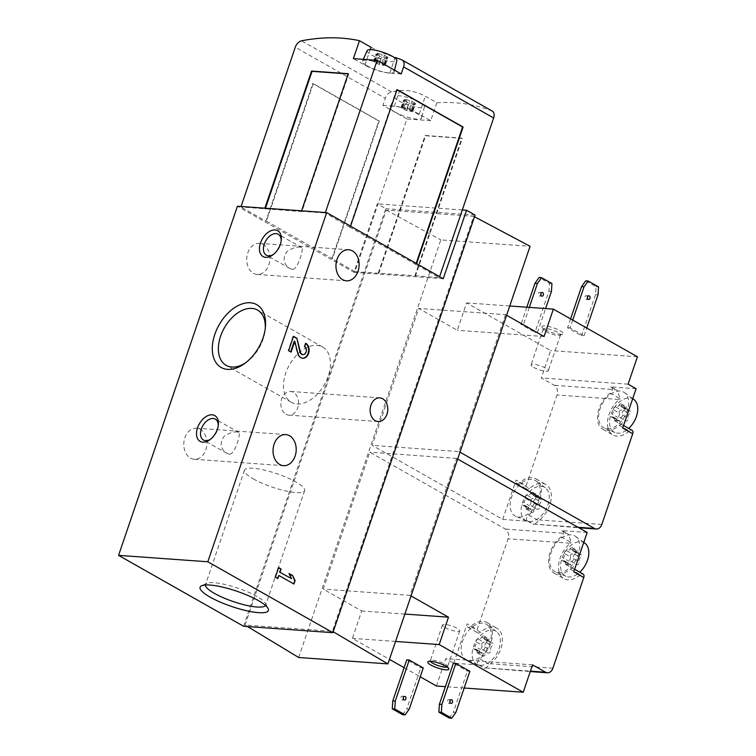 <?xml version="1.0" encoding="UTF-8"?>
<svg xmlns="http://www.w3.org/2000/svg" width="756" height="756" viewBox="0 0 756 756"><rect width="100%" height="100%" fill="white"/><g stroke="black" fill="none" stroke-linecap="round" stroke-linejoin="round"><path stroke-width="0.57" stroke-dasharray="3.78 2.83" d="M587.157 532.47L561.793 530.655A3.714 2.344 119.6 0 1 562.464 530.854A3.714 2.344 119.6 0 1 563.286 533.613A3.714 2.344 119.6 0 1 561.245 536.873A22.255 14.062 119.6 0 0 549.036 556.454A22.255 14.062 119.6 0 0 553.978 573.029A22.255 14.062 119.6 0 0 570.374 569.088L580.381 574.758A3.714 2.344 119.6 0 1 583.112 574.106M436.448 686.013L445.766 658.627L453.77 663.173L479.134 664.987A3.714 2.344 119.6 0 1 478.472 664.789A3.714 2.344 119.6 0 1 477.65 662.029A3.714 2.344 119.6 0 1 479.682 658.769A22.255 14.062 119.6 0 0 491.891 639.189A22.255 14.062 119.6 0 0 486.958 622.613A22.255 14.062 119.6 0 0 470.553 626.554L480.561 632.233A22.255 14.062 119.6 0 1 496.957 628.283A22.255 14.062 119.6 0 1 502.003 644.301A22.255 14.062 119.6 0 1 490.578 663.749L489.661 664.42C486.401 667.813 484.558 668.947 484.142 667.822L530.258 671.555M480.561 632.233A3.714 2.344 119.6 0 1 477.83 632.885A3.714 2.344 119.6 0 1 477.178 629.483L508.06 538.773A7.418 5.509 94.1 0 0 505.386 529.087L369.816 452.201L323.209 589.122L361.727 610.971L352.409 638.357L389.453 659.364M580.381 574.758A22.255 14.062 119.6 0 1 563.985 578.709A22.255 14.062 119.6 0 1 558.939 562.691A22.255 14.062 119.6 0 1 570.364 543.233L508.06 538.773M561.245 536.873L571.224 542.534L568.493 534.256L566.802 533.49L505.386 529.087M571.224 542.534L570.364 543.233M453.77 663.173L467.17 623.813L477.178 629.483M404.101 667.671L420.241 676.818M636.098 388.707L610.735 386.883A3.714 2.344 119.6 0 1 611.406 387.081A3.714 2.344 119.6 0 1 612.228 389.85A3.714 2.344 119.6 0 1 610.187 393.111A22.255 14.062 119.6 0 0 597.977 412.681A22.255 14.062 119.6 0 0 602.919 429.266A22.255 14.062 119.6 0 0 619.315 425.316L629.323 430.996A3.714 2.344 119.6 0 1 632.054 430.334M529.502 488.461A3.714 2.344 119.6 0 1 526.771 489.123A3.714 2.344 119.6 0 1 526.119 485.721L557.002 395.001A7.418 5.509 94.1 0 0 554.328 385.324L541.324 377.943L550.642 350.557L466.603 302.901L457.285 330.287L418.758 308.439L372.15 445.36L502.721 519.4L528.075 521.224A3.714 2.344 119.6 0 1 527.414 521.026A3.714 2.344 119.6 0 1 526.592 518.266A3.714 2.344 119.6 0 1 528.624 514.997A22.255 14.062 119.6 0 0 540.833 495.426A22.255 14.062 119.6 0 0 535.9 478.841A22.255 14.062 119.6 0 0 519.495 482.791L529.502 488.461A22.255 14.062 119.6 0 1 545.898 484.52A22.255 14.062 119.6 0 1 550.944 500.529A22.255 14.062 119.6 0 1 539.519 519.986L538.603 520.657C535.342 524.04 533.5 525.174 533.084 524.059L578.86 527.764M629.323 430.996A22.255 14.062 119.6 0 1 612.927 434.946A22.255 14.062 119.6 0 1 607.881 418.928A22.255 14.062 119.6 0 1 619.306 399.47L557.002 395.001M610.187 393.111L620.166 398.771L617.435 390.493L615.743 389.727L554.328 385.324M620.166 398.771L619.306 399.47M502.721 519.4L516.112 480.041L526.119 485.721M457.654 459.034L456.596 458.429L409.979 595.35L323.209 589.122M456.596 458.429L369.816 452.201M298.667 657.493L440.824 239.888L530.079 246.286M506.596 315.261L505.537 314.657L418.758 308.439M505.537 314.657L458.92 451.578L372.15 445.36M378.265 273.067L425.108 135.466L461.803 138.093L414.959 275.704L354.97 271.65L406.936 118.985L382.923 105.367L385.333 98.299L295.284 47.231M354.97 271.65L331.96 258.599L378.803 120.988L312.767 83.547L265.923 221.149L240.909 206.964L241.079 206.482M348.166 73.937L348.752 73.984L301.899 211.585L240.909 206.964M264.713 208.665L264.874 208.184M301.568 210.82L301.398 211.302L325.203 213.003L325.363 212.521M243.63 626.289L385.796 208.684L377.291 203.855L353.988 272.321L237.431 206.218M475.051 215.082L385.796 208.684M245.038 625.042L386.307 210.064L473.653 216.329L332.385 631.307L245.038 625.042L247.562 626.573M273.559 254.309A12.03 7.598 -60.4 0 0 274.248 253.836A12.03 7.598 -60.4 0 0 281.128 241.712A12.03 7.598 -60.4 0 0 281.175 240.88M292.468 269.401L289.907 268.531C283.311 264.033 282.347 258.354 287.025 251.502C293.082 247.552 297.996 246.258 301.767 247.618C303.997 247.599 298.242 269.334 292.468 269.401M210.631 439.151A12.03 7.598 -60.4 0 0 211.321 438.678A12.03 7.598 -60.4 0 0 218.201 426.554A12.03 7.598 -60.4 0 0 218.248 425.722M229.54 454.243L226.98 453.373C220.383 448.875 219.42 443.196 224.097 436.344C230.155 432.394 235.069 431.1 238.839 432.46C241.069 432.441 235.314 454.176 229.54 454.243M462.322 209.96L377.291 203.855M443.243 278.718L353.988 272.321M414.959 275.704L439.264 277.688L416.254 264.638L416.603 263.608M396.995 89.794L396.569 89.548L349.716 227.159L416.254 264.638M349.716 227.159L325.203 213.003M301.899 211.585L301.398 211.302M266.414 221.187L332.451 258.628L379.295 121.026L313.267 83.576L266.414 221.187L265.923 221.149M332.451 258.628L331.96 258.599M285.976 414.25A11.869 8.807 94.1 0 0 288.858 415.138A11.869 8.807 94.1 0 0 298.497 403.931A11.869 8.807 94.1 0 0 290.55 391.457A11.869 8.807 94.1 0 0 281.185 400.68A11.869 8.807 94.1 0 0 285.976 414.25M253.402 273.266A15.583 11.567 94.1 0 0 257.182 274.428A15.583 11.567 94.1 0 0 269.826 259.714A15.583 11.567 94.1 0 0 259.412 243.347A15.583 11.567 94.1 0 0 247.117 255.443A15.583 11.567 94.1 0 0 253.402 273.266M190.474 458.108A15.583 11.567 94.1 0 0 194.254 459.27A15.583 11.567 94.1 0 0 206.908 444.556A15.583 11.567 94.1 0 0 196.484 428.189A15.583 11.567 94.1 0 0 184.19 440.285A15.583 11.567 94.1 0 0 190.474 458.108M253.317 478.888A31.78 7.097 -161.2 0 0 285.097 490.805A31.78 7.097 -161.2 0 0 304.63 490.653A31.78 7.097 -161.2 0 0 276.838 473.7A31.78 7.097 -161.2 0 0 244.471 470.175A31.78 7.097 -161.2 0 0 253.317 478.888M265.507 605.443A31.78 7.097 -161.2 0 0 265.668 605.112A31.78 7.097 -161.2 0 0 265.394 603.297A31.78 7.097 -161.2 0 0 237.875 588.159A31.78 7.097 -161.2 0 0 206.832 583.367A31.78 7.097 -161.2 0 0 205.509 584.634A31.78 7.097 -161.2 0 0 205.434 584.993M296.995 403.969A31.78 20.072 -60.4 0 0 326.535 380.429A31.78 20.072 -60.4 0 0 322.651 347.013A31.78 20.072 -60.4 0 0 289.51 364.751A31.78 20.072 -60.4 0 0 291.296 402.296A31.78 20.072 -60.4 0 0 296.995 403.969M245.917 362.559A31.78 20.072 -60.4 0 0 246.995 361.803A31.78 20.072 -60.4 0 0 265.158 329.767A31.78 20.072 -60.4 0 0 265.261 328.463M386.307 210.064L440.824 239.888M473.653 216.329L474.475 216.764M332.385 631.307L333.198 631.78M382.923 105.367L394.33 106.18A18.55 4.139 18.8 0 1 419.23 114.165L430.74 120.686L436.845 102.75L425.335 96.229C416.962 91.835 408.401 89.926 399.669 90.493A281.922 178.114 -60.4 0 0 391.57 91.882A7.418 4.687 -60.4 0 0 385.333 98.299M370.988 47.231C379.38 51.588 387.422 54.999 395.123 57.456M436.845 102.75A281.922 178.114 119.6 0 1 491.967 110.971L401.918 59.904M350.567 226.167L350.217 227.197M439.614 276.658L439.264 277.688M378.765 273.351L425.609 135.749L462.303 138.376L415.46 275.987M430.74 120.686L406.936 118.985M265.214 208.949L265.46 208.231M348.752 73.984L348.251 73.701M425.108 135.466L425.609 135.749M461.803 138.093L462.303 138.376M415.753 264.609L416.178 263.371M396.569 89.548L397.061 89.586M379.295 121.026L378.803 120.988M313.267 83.576L312.767 83.547M401.19 73.956L389.784 73.143A18.55 4.139 18.8 0 1 364.883 65.158L353.373 58.637M367.123 65.819A16.689 3.723 -161.2 0 0 383.963 72.113A16.689 3.723 -161.2 0 0 394.103 71.924A16.689 3.723 -161.2 0 0 379.474 63.088A16.689 3.723 -161.2 0 0 362.502 61.17A16.689 3.723 -161.2 0 0 367.123 65.819M394.679 111.907A16.689 3.723 -161.2 0 0 411.529 118.201A16.689 3.723 -161.2 0 0 421.659 118.012A16.689 3.723 -161.2 0 0 407.04 109.176A16.689 3.723 -161.2 0 0 390.058 107.257A16.689 3.723 -161.2 0 0 394.679 111.907M367.208 50.548A15.659 3.497 -161.2 0 0 371.546 54.914A15.659 3.497 -161.2 0 0 387.337 60.811A15.659 3.497 -161.2 0 0 396.843 60.641M379.521 56.038A2.268 0.51 -161.2 0 0 377.291 54.772L376.015 54.035L376.658 53.997A2.268 0.51 -161.2 0 0 377.773 53.931A2.268 0.51 -161.2 0 0 377.461 53.506L379.143 53.619A2.268 0.51 -161.2 0 0 382.177 54.394L384.492 55.292A2.268 0.51 -161.2 0 0 386.722 56.549L387.989 57.286L387.355 57.333A2.268 0.51 -161.2 0 0 386.231 57.399A2.268 0.51 -161.2 0 0 386.552 57.825L384.87 57.702A2.268 0.51 -161.2 0 0 381.837 56.936L379.521 56.038L376.951 63.57A2.268 0.51 18.8 0 0 374.73 62.304L373.455 61.567L374.097 61.529L376.658 53.997M399.102 101.002A15.659 3.497 -161.2 0 0 414.902 106.898A15.659 3.497 -161.2 0 0 424.409 106.728A15.659 3.497 -161.2 0 0 410.697 98.441A15.659 3.497 -161.2 0 0 394.774 96.645A15.659 3.497 -161.2 0 0 399.102 101.002M407.078 102.126A2.268 0.51 -161.2 0 0 404.847 100.86L403.581 100.123L404.224 100.085A2.268 0.51 -161.2 0 0 405.339 100.019A2.268 0.51 -161.2 0 0 405.018 99.594L406.709 99.716A2.268 0.51 -161.2 0 0 409.733 100.482L412.058 101.38A2.268 0.51 -161.2 0 0 414.279 102.646L415.554 103.383L414.912 103.421A2.268 0.51 -161.2 0 0 413.797 103.487A2.268 0.51 -161.2 0 0 414.118 103.912L412.426 103.789A2.268 0.51 -161.2 0 0 409.402 103.024L407.078 102.126L404.517 109.658A2.268 0.51 18.8 0 0 402.286 108.391L401.02 107.654L401.653 107.617L404.224 100.085M374.097 61.529A2.268 0.51 18.8 0 0 375.212 61.453A2.268 0.51 18.8 0 0 374.891 61.028L376.582 61.151A2.268 0.51 18.8 0 0 379.606 61.926L381.931 62.824A2.268 0.51 18.8 0 0 384.161 64.08L385.428 64.818L384.785 64.855A2.268 0.51 18.8 0 0 383.67 64.931A2.268 0.51 18.8 0 0 383.991 65.356L382.3 65.233A2.268 0.51 18.8 0 0 379.276 64.468L376.951 63.57M401.653 107.617A2.268 0.51 18.8 0 0 402.778 107.55A2.268 0.51 18.8 0 0 402.457 107.125L404.148 107.239A2.268 0.51 18.8 0 0 407.172 108.013L409.487 108.911A2.268 0.51 18.8 0 0 411.718 110.168L412.993 110.905L412.351 110.952A2.268 0.51 18.8 0 0 411.236 111.019A2.268 0.51 18.8 0 0 411.547 111.444L409.865 111.321A2.268 0.51 18.8 0 0 406.832 110.556L404.517 109.658M637.421 356.785L550.642 350.557M628.094 384.171L541.324 377.943M572.717 320.09L570.052 327.915L584.057 335.853L581.581 335.683L595.567 294.604L596.068 286.722L585.711 280.845M570.052 327.915L567.576 327.735L581.581 335.683M529.294 307.39L523.445 324.57L537.45 332.517L534.974 332.338L548.95 291.258L549.461 283.377L539.094 277.499M523.445 324.57L520.96 324.39L534.974 332.338M545.076 329.588A11.132 2.485 -161.2 0 0 562.587 334.152A11.132 2.485 -161.2 0 0 553.316 327.773A11.132 2.485 -161.2 0 0 542.071 327.168A11.132 2.485 -161.2 0 0 545.076 329.588M509.752 305.991L466.603 302.901M544.055 336.505L457.285 330.287M458.92 451.578L459.988 452.183M519.495 482.791A3.714 2.344 119.6 0 1 516.764 483.443A3.714 2.344 119.6 0 1 516.112 480.041M518.758 517.047A20.403 12.89 -60.4 0 0 537.422 502.589A20.403 12.89 -60.4 0 0 536.004 480.977A20.403 12.89 -60.4 0 0 513.957 491.863A20.403 12.89 -60.4 0 0 515.923 516.376A20.403 12.89 -60.4 0 0 518.758 517.047M619.315 425.316A3.714 2.344 119.6 0 1 622.056 424.664A3.714 2.344 119.6 0 1 622.698 428.066M607.238 428.718A20.403 12.89 -60.4 0 0 625.902 414.25A20.403 12.89 -60.4 0 0 624.484 392.638A20.403 12.89 -60.4 0 0 602.438 403.534A20.403 12.89 -60.4 0 0 604.413 428.047A20.403 12.89 -60.4 0 0 607.238 428.718M633.802 399.414A19.108 12.068 -60.4 0 0 613.154 409.61A19.108 12.068 -60.4 0 0 615.006 432.564A19.108 12.068 -60.4 0 0 617.652 433.188A19.108 12.068 -60.4 0 0 628.708 428.435M619.249 413.012A3.241 2.051 119.6 0 1 617.765 417.369A1.852 1.172 119.6 0 0 617.283 420.289A1.852 1.172 119.6 0 0 617.992 420.345A3.241 2.051 119.6 0 1 619.24 420.43A3.241 2.051 119.6 0 1 619.986 422.717A1.852 1.172 -60.4 0 0 620.411 424.021A1.852 1.172 -60.4 0 0 622.396 422.887A3.241 2.051 119.6 0 1 625.873 420.912A1.852 1.172 119.6 0 0 627.565 420.223A1.852 1.172 119.6 0 0 628.056 418.106A3.241 2.051 119.6 0 1 629.54 413.749A1.852 1.172 119.6 0 0 630.032 410.839A1.852 1.172 119.6 0 0 629.313 410.782A3.241 2.051 119.6 0 1 628.075 410.688A3.241 2.051 119.6 0 1 627.329 408.41A1.852 1.172 119.6 0 0 626.904 407.106A1.852 1.172 119.6 0 0 624.919 408.231A3.241 2.051 119.6 0 1 621.441 410.215A1.852 1.172 119.6 0 0 619.74 410.895A1.852 1.172 119.6 0 0 619.249 413.012L613.503 409.752A3.241 2.051 119.6 0 1 612.02 414.108L617.765 417.369M529.172 521.527A19.108 12.068 -60.4 0 0 546.645 507.985A19.108 12.068 -60.4 0 0 545.322 487.743A19.108 12.068 -60.4 0 0 524.673 497.939A19.108 12.068 -60.4 0 0 526.516 520.893A19.108 12.068 -60.4 0 0 529.172 521.527M530.769 501.351A3.241 2.051 119.6 0 1 529.285 505.707A1.852 1.172 119.6 0 0 528.794 508.627A1.852 1.172 119.6 0 0 529.512 508.675A3.241 2.051 119.6 0 1 530.759 508.769A3.241 2.051 119.6 0 1 531.496 511.047A1.852 1.172 -60.4 0 0 531.922 512.351A1.852 1.172 -60.4 0 0 533.916 511.226A3.241 2.051 119.6 0 1 537.384 509.242A1.852 1.172 119.6 0 0 539.085 508.561A1.852 1.172 119.6 0 0 539.576 506.444A3.241 2.051 119.6 0 1 541.06 502.088A1.852 1.172 119.6 0 0 541.542 499.168A1.852 1.172 119.6 0 0 540.833 499.111A3.241 2.051 119.6 0 1 539.586 499.026A3.241 2.051 119.6 0 1 538.839 496.739A1.852 1.172 119.6 0 0 538.414 495.435A1.852 1.172 119.6 0 0 536.429 496.569A3.241 2.051 119.6 0 1 532.952 498.554A1.852 1.172 119.6 0 0 531.26 499.234A1.852 1.172 119.6 0 0 530.769 501.351L525.014 498.081A3.241 2.051 119.6 0 1 523.53 502.438L529.285 505.707M525.014 498.081A1.852 1.172 119.6 0 1 525.505 495.964A1.852 1.172 119.6 0 1 527.206 495.284A3.241 2.051 119.6 0 0 530.674 493.309A1.852 1.172 119.6 0 1 532.668 492.175A1.852 1.172 119.6 0 1 533.093 493.479A3.241 2.051 119.6 0 0 533.83 495.766A3.241 2.051 119.6 0 0 535.078 495.851A1.852 1.172 119.6 0 1 535.796 495.908A1.852 1.172 119.6 0 1 535.305 498.828A3.241 2.051 119.6 0 0 533.821 503.184A1.852 1.172 119.6 0 1 533.33 505.292A1.852 1.172 119.6 0 1 531.638 505.981A3.241 2.051 119.6 0 0 528.16 507.956A1.852 1.172 119.6 0 1 526.176 509.09A1.852 1.172 119.6 0 1 525.751 507.786A3.241 2.051 119.6 0 0 525.004 505.499A3.241 2.051 119.6 0 0 523.757 505.414A1.852 1.172 119.6 0 1 523.048 505.358A1.852 1.172 119.6 0 1 523.53 502.438M613.503 409.752A1.852 1.172 119.6 0 1 613.995 407.635A1.852 1.172 119.6 0 1 615.686 406.955A3.241 2.051 119.6 0 0 619.164 404.97A1.852 1.172 119.6 0 1 621.148 403.836A1.852 1.172 119.6 0 1 621.574 405.15A3.241 2.051 119.6 0 0 622.32 407.427A3.241 2.051 119.6 0 0 623.568 407.522A1.852 1.172 119.6 0 1 624.276 407.569A1.852 1.172 119.6 0 1 623.785 410.489A3.241 2.051 119.6 0 0 622.301 414.846A1.852 1.172 119.6 0 1 621.81 416.962A1.852 1.172 119.6 0 1 620.118 417.643A3.241 2.051 119.6 0 0 616.641 419.627A1.852 1.172 119.6 0 1 614.656 420.761A1.852 1.172 119.6 0 1 614.231 419.457A3.241 2.051 119.6 0 0 613.485 417.17A3.241 2.051 119.6 0 0 612.237 417.076A1.852 1.172 119.6 0 1 611.528 417.029A1.852 1.172 119.6 0 1 612.02 414.108M545.785 331.544A9.119 2.032 -161.2 0 0 560.139 335.277A9.119 2.032 -161.2 0 0 560.517 334.917A9.119 2.032 -161.2 0 0 552.542 330.051A9.119 2.032 -161.2 0 0 543.243 329.04A9.119 2.032 -161.2 0 0 543.328 329.559A9.119 2.032 -161.2 0 0 545.785 331.544M533.594 367.34A9.119 2.032 -161.2 0 0 542.723 370.761A9.119 2.032 -161.2 0 0 548.327 370.714A9.119 2.032 -161.2 0 0 540.351 365.847A9.119 2.032 -161.2 0 0 531.062 364.836A9.119 2.032 -161.2 0 0 533.594 367.34M551.946 283.557L549.461 283.377M551.436 291.438L548.95 291.258M526.809 307.219L520.96 324.39M540.918 293.422A1.852 1.38 94.1 0 0 539.756 292.288A1.852 1.38 94.1 0 0 538.291 293.725A1.852 1.38 94.1 0 0 539.037 295.842A1.852 1.38 94.1 0 0 539.491 295.983A1.852 1.38 94.1 0 0 540.805 295.02M537.45 332.517L545.605 308.561M598.554 286.902L596.068 286.722M598.043 294.783L595.567 294.604M570.591 318.881L567.576 327.735M587.525 296.768A1.852 1.38 94.1 0 0 586.363 295.624A1.852 1.38 94.1 0 0 584.898 297.07A1.852 1.38 94.1 0 0 585.645 299.187A1.852 1.38 94.1 0 0 586.098 299.329A1.852 1.38 94.1 0 0 587.412 298.365M584.057 335.853L586.722 328.028M294.273 341.211L297.335 353.241A7.787 5.783 94.1 0 0 302.277 358.212A7.787 5.783 94.1 0 0 302.523 358.221M305.698 343.517A7.787 5.783 94.1 0 0 305.282 343.252L305.774 343.29M305.282 343.252L304.139 346.607L304.63 346.645M302.778 354.592A4.158 3.081 94.1 0 0 305.84 351.19A4.158 3.081 94.1 0 0 304.139 346.607M293.451 336.543L293.026 336.297L293.517 336.335M293.026 336.297L288.13 350.68L288.622 350.708M288.13 350.68L291.079 352.107M278.577 567.832L278.142 567.586L278.643 567.624M278.142 567.586L274.882 577.168L275.382 577.206M274.882 577.168L277.83 578.595M278.397 575.448L293.952 584.019M288.65 573.539L291.098 578.642M404.876 614.061L361.727 610.971M409.979 595.35L411.047 595.955M395.558 641.447L352.409 638.357M469.863 671.309L467.378 671.13L453.373 663.192M423.256 667.964L420.771 667.794L406.766 659.846M464.175 688.007L445.388 686.656M532.545 664.855L445.766 658.627M470.553 626.554A3.714 2.344 119.6 0 1 467.822 627.215A3.714 2.344 119.6 0 1 467.17 623.813M469.816 660.81A20.403 12.89 -60.4 0 0 488.48 646.352A20.403 12.89 -60.4 0 0 487.062 624.74A20.403 12.89 -60.4 0 0 465.016 635.626A20.403 12.89 -60.4 0 0 466.981 660.139A20.403 12.89 -60.4 0 0 469.816 660.81M570.374 569.088A3.714 2.344 119.6 0 1 573.105 568.427A3.714 2.344 119.6 0 1 573.757 571.829M558.297 572.481A20.403 12.89 -60.4 0 0 576.96 558.022A20.403 12.89 -60.4 0 0 575.543 536.41A20.403 12.89 -60.4 0 0 553.496 547.297A20.403 12.89 -60.4 0 0 555.471 571.81A20.403 12.89 -60.4 0 0 558.297 572.481M584.861 543.177A19.108 12.068 -60.4 0 0 564.212 553.373A19.108 12.068 -60.4 0 0 566.064 576.327A19.108 12.068 -60.4 0 0 568.71 576.96A19.108 12.068 -60.4 0 0 579.767 572.197M570.308 556.785A3.241 2.051 119.6 0 1 568.824 561.141A1.852 1.172 119.6 0 0 568.342 564.061A1.852 1.172 119.6 0 0 569.051 564.108A3.241 2.051 119.6 0 1 570.298 564.203A3.241 2.051 119.6 0 1 571.045 566.48A1.852 1.172 -60.4 0 0 571.47 567.784A1.852 1.172 -60.4 0 0 573.454 566.66A3.241 2.051 119.6 0 1 576.932 564.675A1.852 1.172 119.6 0 0 578.623 563.995A1.852 1.172 119.6 0 0 579.115 561.878A3.241 2.051 119.6 0 1 580.599 557.522A1.852 1.172 119.6 0 0 581.09 554.602A1.852 1.172 119.6 0 0 580.372 554.545A3.241 2.051 119.6 0 1 579.134 554.46A3.241 2.051 119.6 0 1 578.387 552.173A1.852 1.172 119.6 0 0 577.962 550.869A1.852 1.172 119.6 0 0 575.968 552.003A3.241 2.051 119.6 0 1 572.5 553.987A1.852 1.172 119.6 0 0 570.799 554.668A1.852 1.172 119.6 0 0 570.308 556.785L564.562 553.515A3.241 2.051 119.6 0 1 563.078 557.871L568.824 561.141M480.23 665.289A19.108 12.068 -60.4 0 0 497.703 651.748A19.108 12.068 -60.4 0 0 496.38 631.506A19.108 12.068 -60.4 0 0 475.732 641.712A19.108 12.068 -60.4 0 0 477.575 664.666A19.108 12.068 -60.4 0 0 480.23 665.289M481.827 645.114A3.241 2.051 119.6 0 1 480.344 649.47A1.852 1.172 119.6 0 0 479.852 652.39A1.852 1.172 119.6 0 0 480.57 652.437A3.241 2.051 119.6 0 1 481.818 652.532A3.241 2.051 119.6 0 1 482.555 654.819A1.852 1.172 -60.4 0 0 482.98 656.123A1.852 1.172 -60.4 0 0 484.974 654.989A3.241 2.051 119.6 0 1 488.442 653.004A1.852 1.172 119.6 0 0 490.143 652.324A1.852 1.172 119.6 0 0 490.635 650.207A3.241 2.051 119.6 0 1 492.118 645.851A1.852 1.172 119.6 0 0 492.6 642.931A1.852 1.172 119.6 0 0 491.891 642.883A3.241 2.051 119.6 0 1 490.644 642.789A3.241 2.051 119.6 0 1 489.897 640.502A1.852 1.172 119.6 0 0 489.472 639.198A1.852 1.172 119.6 0 0 487.488 640.332A3.241 2.051 119.6 0 1 484.01 642.317A1.852 1.172 119.6 0 0 482.319 642.997A1.852 1.172 119.6 0 0 481.827 645.114L476.072 641.853A3.241 2.051 119.6 0 1 474.588 646.21L480.344 649.47M476.072 641.853A1.852 1.172 119.6 0 1 476.563 639.737A1.852 1.172 119.6 0 1 478.264 639.056A3.241 2.051 119.6 0 0 481.733 637.072A1.852 1.172 119.6 0 1 483.717 635.938A1.852 1.172 119.6 0 1 484.152 637.242A3.241 2.051 119.6 0 0 484.889 639.529A3.241 2.051 119.6 0 0 486.136 639.614A1.852 1.172 119.6 0 1 486.855 639.67A1.852 1.172 119.6 0 1 486.363 642.591A3.241 2.051 119.6 0 0 484.88 646.947A1.852 1.172 119.6 0 1 484.388 649.064A1.852 1.172 119.6 0 1 482.687 649.744A3.241 2.051 119.6 0 0 479.219 651.729A1.852 1.172 119.6 0 1 477.234 652.853A1.852 1.172 119.6 0 1 476.809 651.549A3.241 2.051 119.6 0 0 476.063 649.272A3.241 2.051 119.6 0 0 474.815 649.177A1.852 1.172 119.6 0 1 474.106 649.13A1.852 1.172 119.6 0 1 474.588 646.21M564.562 553.515A1.852 1.172 119.6 0 1 565.053 551.398A1.852 1.172 119.6 0 1 566.745 550.718A3.241 2.051 119.6 0 0 570.222 548.743A1.852 1.172 119.6 0 1 572.207 547.609A1.852 1.172 119.6 0 1 572.632 548.913A3.241 2.051 119.6 0 0 573.379 551.2A3.241 2.051 119.6 0 0 574.626 551.285A1.852 1.172 119.6 0 1 575.335 551.341A1.852 1.172 119.6 0 1 574.843 554.261A3.241 2.051 119.6 0 0 573.36 558.618A1.852 1.172 119.6 0 1 572.868 560.725A1.852 1.172 119.6 0 1 571.177 561.415A3.241 2.051 119.6 0 0 567.699 563.39A1.852 1.172 119.6 0 1 565.715 564.524A1.852 1.172 119.6 0 1 565.29 563.22A3.241 2.051 119.6 0 0 564.543 560.933A3.241 2.051 119.6 0 0 563.296 560.848A1.852 1.172 119.6 0 1 562.587 560.791A1.852 1.172 119.6 0 1 563.078 557.871M445.038 627.489A9.119 2.032 -161.2 0 0 454.158 630.91A9.119 2.032 -161.2 0 0 459.771 630.863A9.119 2.032 -161.2 0 0 451.786 625.996A9.119 2.032 -161.2 0 0 442.496 624.985A9.119 2.032 -161.2 0 0 445.038 627.489M447.202 667.028A9.119 2.032 -161.2 0 0 447.58 666.669A9.119 2.032 -161.2 0 0 447.495 666.149A9.119 2.032 -161.2 0 0 439.605 661.802A9.119 2.032 -161.2 0 0 430.684 660.423A9.119 2.032 -161.2 0 0 430.306 660.791A9.119 2.032 -161.2 0 0 430.381 661.302M409.27 709.043L406.785 708.863L420.771 667.794M403.411 697.344A1.852 1.38 94.1 0 0 402.249 696.2A1.852 1.38 94.1 0 0 400.784 697.637A1.852 1.38 94.1 0 0 401.53 699.763A1.852 1.38 94.1 0 0 401.984 699.895A1.852 1.38 94.1 0 0 403.298 698.931M402.636 714.685L406.785 708.863M455.877 712.388L453.402 712.209L467.378 671.13M450.018 700.68A1.852 1.38 94.1 0 0 448.856 699.546A1.852 1.38 94.1 0 0 447.391 700.982A1.852 1.38 94.1 0 0 448.138 703.099A1.852 1.38 94.1 0 0 448.591 703.241A1.852 1.38 94.1 0 0 449.905 702.277M449.244 718.02L453.402 712.209M552.882 668.219L490.578 663.749M601.823 524.456L539.519 519.986M391.57 91.882L301.521 40.815M389.784 73.143L394.934 58.004M364.883 65.158L370.166 49.631M394.33 106.18L399.669 90.493M419.23 114.165L425.335 96.229M374.73 62.304L377.291 54.772M379.276 64.468L381.837 56.936M382.3 65.233L384.87 57.702M383.991 65.356L386.552 57.825M384.785 64.855L387.355 57.333M384.161 64.08L386.722 56.549M381.931 62.824L384.492 55.292M379.606 61.926L382.177 54.394M376.582 61.151L379.143 53.619M374.891 61.028L377.461 53.506M402.286 108.391L404.847 100.86M406.832 110.556L409.402 103.024M409.865 111.321L412.426 103.789M411.547 111.444L414.118 103.912M412.351 110.952L414.912 103.421M411.718 110.168L414.279 102.646M409.487 108.911L412.058 101.38M407.172 108.013L409.733 100.482M404.148 107.239L406.709 99.716M402.457 107.125L405.018 99.594M528.075 521.224L533.084 524.059L578 527.282M610.735 386.883L615.743 389.727M528.624 514.997L538.603 520.657M523.757 505.414L529.512 508.675M525.751 507.786L531.496 511.047M528.16 507.956L533.916 511.226M531.638 505.981L537.384 509.242M533.821 503.184L539.576 506.444M535.305 498.828L541.06 502.088M535.078 495.851L540.833 499.111M533.093 493.479L538.839 496.739M530.674 493.309L536.429 496.569M527.206 495.284L532.952 498.554M612.237 417.076L617.992 420.345M614.231 419.457L619.986 422.717M616.641 419.627L622.396 422.887M620.118 417.643L625.873 420.912M622.301 414.846L628.056 418.106M623.785 410.489L629.54 413.749M623.568 407.522L629.313 410.782M621.574 405.15L627.329 408.41M619.164 404.97L624.919 408.231M615.686 406.955L621.441 410.215M297.335 353.241L297.836 353.279M561.793 530.655L566.802 533.49M479.134 664.987L484.142 667.822L530.4 671.139M479.682 658.769L489.661 664.42M474.815 649.177L480.57 652.437M476.809 651.549L482.555 654.819M479.219 651.729L484.974 654.989M482.687 649.744L488.442 653.004M484.88 646.947L490.635 650.207M486.363 642.591L492.118 645.851M486.136 639.614L491.891 642.883M484.152 637.242L489.897 640.502M481.733 637.072L487.488 640.332M478.264 639.056L484.01 642.317M563.296 560.848L569.051 564.108M565.29 563.22L571.045 566.48M567.699 563.39L573.454 566.66M571.177 561.415L576.932 564.675M573.36 558.618L579.115 561.878M574.843 554.261L580.599 557.522M574.626 551.285L580.372 554.545M572.632 548.913L578.387 552.173M570.222 548.743L575.968 552.003M566.745 550.718L572.5 553.987M301.767 247.609L278.236 234.266M289.907 268.531L266.367 255.188M238.849 432.451L215.309 419.107M226.98 453.373L203.44 440.03M244.471 470.175L205.509 584.634M304.63 490.653L265.668 605.112M206.832 583.367L201.578 585.787M265.394 603.297L268.078 608.419M322.651 347.013L257.522 310.073M291.296 402.296L226.176 365.356M265.158 329.767L265.422 327.046M246.995 361.803L244.783 363.428M218.201 426.554L218.361 424.777M211.321 438.678L209.884 439.737M281.128 241.712L281.289 239.935M274.248 253.836L272.812 254.895M194.254 459.27L283.509 465.668M196.484 428.189L285.73 434.587M257.182 274.428L346.428 280.826M259.412 243.347L348.658 249.745M288.858 415.138L378.104 421.536M290.55 391.457L379.805 397.864M363.305 59.346L362.502 61.17M394.528 70.176L394.103 71.924M394.774 96.645L390.058 107.257M424.409 106.728L421.659 118.012M384.171 65.602L386.741 58.07M383.67 64.931L386.231 57.399M385.428 64.818L387.989 57.286M374.711 60.792L377.272 53.26M375.212 61.453L377.773 53.931M373.455 61.567L376.015 54.035M411.736 111.69L414.297 104.158M411.236 111.019L413.797 103.487M412.993 110.905L415.554 103.383M402.277 106.879L404.838 99.348M402.778 107.55L405.339 100.019M401.02 107.654L403.581 100.123M527.414 521.026L533.443 524.447M535.9 478.841L545.898 484.52M516.764 483.443L526.771 489.123M602.919 429.266L612.927 434.946M611.406 387.081L617.425 390.502M622.056 424.664L623.568 425.524M632.725 398.629L624.484 392.638M615.006 432.564L604.413 428.047M545.322 487.743L536.004 480.977M526.516 520.893L515.923 516.376M523.048 505.358L528.794 508.627M525.004 505.499L530.759 508.769M526.176 509.09L531.922 512.351M535.796 495.908L541.542 499.168M533.83 495.766L539.586 499.026M532.668 492.175L538.414 495.435M611.528 417.029L617.283 420.289M613.485 417.17L619.24 420.43M614.656 420.761L620.411 424.021M624.276 407.569L630.032 410.839M622.32 407.427L628.075 410.688M621.148 403.836L626.904 407.106M560.139 335.277L562.587 334.152M543.328 329.559L542.071 327.168M543.243 329.04L531.062 364.836M560.517 334.917L548.327 370.714M542.232 292.459L539.756 292.288M541.967 296.163L539.491 295.983M588.839 295.804L586.363 295.624M588.574 299.508L586.098 299.329M302.277 358.212L302.769 358.25M478.472 664.789L484.502 668.209M486.958 622.613L496.957 628.283M467.822 627.215L477.83 632.885M553.978 573.029L563.985 578.709M562.464 530.854L568.484 534.265M573.105 568.427L574.626 569.287M583.783 542.392L575.543 536.41M566.064 576.327L555.471 571.81M496.38 631.506L487.062 624.74M477.575 664.666L466.981 660.139M474.106 649.13L479.852 652.39M476.063 649.272L481.818 652.532M477.234 652.853L482.98 656.123M486.855 639.67L492.6 642.931M484.889 639.529L490.644 642.789M483.717 635.938L489.472 639.198M562.587 560.791L568.342 564.061M564.543 560.933L570.298 564.203M565.715 564.524L571.47 567.784M575.335 551.341L581.09 554.602M573.379 551.2L579.134 554.46M572.207 547.609L577.962 550.869M442.496 624.985L430.306 660.791M459.771 630.863L447.58 666.669M430.684 660.423L428.246 661.547M447.495 666.149L448.752 668.531M404.725 696.38L402.249 696.2M404.46 700.075L401.984 699.895M451.341 699.716L448.856 699.546M451.067 703.42L448.591 703.241"/><path stroke-width="1.13" d="M574.626 569.287L583.112 574.106A3.714 2.344 119.6 0 1 583.764 577.508L552.882 668.219A7.418 5.509 94.1 0 1 547.353 672.783L530.258 671.555M389.453 659.364L404.101 667.671M420.241 676.818L436.448 686.013L445.388 686.656M623.568 425.524L632.054 430.334A3.714 2.344 119.6 0 1 632.706 433.746L601.823 524.456A7.418 5.509 94.1 0 1 596.295 529.02L578.86 527.764M474.475 216.764L530.079 246.286L387.913 663.891L298.667 657.493L247.562 626.573M241.079 206.482L295.284 47.231A7.418 4.687 119.6 0 1 301.521 40.815A281.922 178.114 119.6 0 1 359.478 40.701L353.373 58.637L377.178 60.338L325.363 212.521M264.874 208.184L311.557 71.064L348.251 73.701L301.568 210.82M466.546 210.262L443.243 278.718L326.686 212.616L207.824 561.765L332.886 632.687L475.051 215.082L466.546 210.262L462.322 209.96M332.886 632.687L243.63 626.289L118.569 555.367L237.431 206.218L326.686 212.616M281.175 240.88A12.03 7.598 -60.4 0 0 278.236 234.266A12.03 7.598 -60.4 0 0 265.687 240.975A12.03 7.598 -60.4 0 0 266.367 255.188A12.03 7.598 -60.4 0 0 268.522 255.821A12.03 7.598 -60.4 0 0 273.559 254.309M218.248 425.722A12.03 7.598 -60.4 0 0 215.309 419.107A12.03 7.598 -60.4 0 0 202.769 425.817A12.03 7.598 -60.4 0 0 203.44 440.03A12.03 7.598 -60.4 0 0 205.594 440.663A12.03 7.598 -60.4 0 0 210.631 439.151M265.743 257.342A14.836 9.374 -60.4 0 0 272.812 254.895A14.836 9.374 -60.4 0 0 281.289 239.935A14.836 9.374 -60.4 0 0 272.821 230.126A14.836 9.374 -60.4 0 0 260.036 244.424A14.836 9.374 -60.4 0 0 265.743 257.342M202.816 442.184A14.836 9.374 -60.4 0 0 209.884 439.737A14.836 9.374 -60.4 0 0 218.361 424.777A14.836 9.374 -60.4 0 0 209.894 414.968A14.836 9.374 -60.4 0 0 197.118 429.266A14.836 9.374 -60.4 0 0 202.816 442.184M227.603 369.372A36.09 22.793 -60.4 0 0 244.783 363.428A36.09 22.793 -60.4 0 0 265.422 327.046A36.09 22.793 -60.4 0 0 244.812 303.184A36.09 22.793 -60.4 0 0 213.74 337.96A36.09 22.793 -60.4 0 0 227.603 369.372M207.824 561.765L118.569 555.367M210.111 597.117A36.09 8.061 -161.2 0 0 249.83 611.424A36.09 8.061 -161.2 0 0 268.078 608.419A36.09 8.061 -161.2 0 0 236.826 591.22A36.09 8.061 -161.2 0 0 201.578 585.787A36.09 8.061 -161.2 0 0 210.111 597.117M280.032 572.131L281.09 569.013L278.643 567.624L275.382 577.206L277.83 578.595L278.888 575.486L293.952 584.019L295.095 580.665L292.648 575.562L289.151 573.577L291.589 578.68L279.54 572.094L281.09 569.013M297.836 353.279A7.787 5.783 94.1 0 0 302.769 358.25A7.787 5.783 94.1 0 0 308.92 352.192A7.787 5.783 94.1 0 0 305.774 343.29L304.63 346.645A4.158 3.081 94.1 0 1 306.312 351.389A4.158 3.081 94.1 0 1 303.033 354.621A4.158 3.081 94.1 0 1 300.397 351.965L296.9 338.253L293.517 336.335L288.622 350.708L291.079 352.107L294.774 341.249L297.836 353.279M375.231 420.657A11.869 8.807 94.1 0 0 378.104 421.536A11.869 8.807 94.1 0 0 387.743 410.328A11.869 8.807 94.1 0 0 379.805 397.864A11.869 8.807 94.1 0 0 370.44 407.078A11.869 8.807 94.1 0 0 375.231 420.657M342.648 279.663A15.583 11.567 94.1 0 0 346.428 280.826A15.583 11.567 94.1 0 0 359.081 266.112A15.583 11.567 94.1 0 0 348.658 249.745A15.583 11.567 94.1 0 0 336.363 261.85A15.583 11.567 94.1 0 0 342.648 279.663M279.729 464.505A15.583 11.567 94.1 0 0 283.509 465.668A15.583 11.567 94.1 0 0 296.154 450.954A15.583 11.567 94.1 0 0 285.73 434.587A15.583 11.567 94.1 0 0 273.436 446.692A15.583 11.567 94.1 0 0 279.729 464.505M205.434 584.993A31.78 7.097 -161.2 0 0 214.354 593.347A31.78 7.097 -161.2 0 0 245.398 605.093A31.78 7.097 -161.2 0 0 265.507 605.443M265.261 328.463A31.78 20.072 -60.4 0 0 257.522 310.073A31.78 20.072 -60.4 0 0 224.381 327.811A31.78 20.072 -60.4 0 0 226.176 365.356A31.78 20.072 -60.4 0 0 231.865 367.038A31.78 20.072 -60.4 0 0 245.917 362.559M333.198 631.78L387.913 663.891M370.166 49.631L370.988 47.231L359.478 40.701M394.934 58.004L395.123 57.456A281.922 178.114 119.6 0 1 401.918 59.904A7.418 4.687 119.6 0 1 402.296 60.083A7.418 4.687 119.6 0 1 403.591 66.897L401.19 73.956L377.178 60.338M491.967 110.971A7.418 4.687 119.6 0 1 492.336 111.151A7.418 4.687 119.6 0 1 493.64 117.964L439.614 276.658M416.603 263.608L463.097 127.036L397.061 89.586L350.567 226.167M265.46 208.231L312.058 71.347L311.557 71.064M312.058 71.347L348.166 73.937M416.178 263.371L462.596 126.999L463.097 127.036M462.596 126.999L396.995 89.794M394.528 70.176L396.843 60.641A15.659 3.497 -161.2 0 0 383.131 52.353A15.659 3.497 -161.2 0 0 367.208 50.548L363.305 59.346M632.706 433.746L622.698 428.066L636.098 388.707L628.094 384.171L637.421 356.785L553.373 309.119L509.752 305.991M553.373 309.119L544.055 336.505L506.596 315.261M459.988 452.183L594.49 528.463A7.418 5.509 94.1 0 0 596.295 529.02M628.708 428.435A19.108 12.068 -60.4 0 0 633.802 399.414L632.725 398.629M545.605 308.561L551.436 291.438L551.946 283.557L541.579 277.679L539.094 277.499L534.946 283.32L526.809 307.219M541.579 277.679L537.422 283.491L534.946 283.32M537.422 283.491L529.294 307.39M541.513 296.021A1.852 1.38 94.1 0 0 541.967 296.163A1.852 1.38 94.1 0 0 543.47 294.415A1.852 1.38 94.1 0 0 542.232 292.459A1.852 1.38 94.1 0 0 540.767 293.904A1.852 1.38 94.1 0 0 541.513 296.021M540.805 295.02A1.852 1.38 94.1 0 0 540.918 293.422M586.722 328.028L598.043 294.783L598.554 286.902L588.187 281.024L585.711 280.845L581.553 286.656L570.591 318.881M588.187 281.024L584.038 286.836L581.553 286.656M584.038 286.836L572.717 320.09M588.121 299.367A1.852 1.38 94.1 0 0 588.574 299.508A1.852 1.38 94.1 0 0 590.077 297.751A1.852 1.38 94.1 0 0 588.839 295.804A1.852 1.38 94.1 0 0 587.374 297.24A1.852 1.38 94.1 0 0 588.121 299.367M587.412 298.365A1.852 1.38 94.1 0 0 587.525 296.768M302.523 358.221A7.787 5.783 94.1 0 0 308.391 352.305A7.787 5.783 94.1 0 0 305.698 343.517M296.9 338.253L299.905 351.937A4.158 3.081 94.1 0 0 302.532 354.583A4.158 3.081 94.1 0 0 302.778 354.592M296.409 338.215L293.451 336.543M290.644 351.861L294.273 341.211L294.774 341.249M280.599 568.975L278.577 567.832M277.405 578.359L278.888 575.486M293.526 583.783L295.095 580.665M294.594 580.627L292.648 575.562M292.156 575.533L289.312 573.917M279.54 572.094L291.589 578.68M583.764 577.508L573.757 571.829L587.157 532.47L457.654 459.034M411.047 595.955L448.497 617.189L404.876 614.061M448.497 617.189L439.179 644.575L395.558 641.447M455.849 663.371L453.373 663.192L439.387 704.261L438.877 712.143L449.244 718.02L451.729 718.2L455.877 712.388L469.863 671.309L455.849 663.371L441.873 704.441L439.387 704.261M409.242 660.026L406.766 659.846L392.78 700.925L392.269 708.797L402.636 714.685L405.121 714.855L409.27 709.043L423.256 667.964L409.242 660.026L395.265 701.105L392.78 700.925M430.873 665.044A11.132 2.485 -161.2 0 0 443.12 669.457A11.132 2.485 -161.2 0 0 448.752 668.531A11.132 2.485 -161.2 0 0 439.113 663.229A11.132 2.485 -161.2 0 0 428.246 661.547A11.132 2.485 -161.2 0 0 430.873 665.044M439.179 644.575L523.218 692.241L464.175 688.007M523.218 692.241L532.545 664.855L545.548 672.226A7.418 5.509 94.1 0 0 547.353 672.783M579.767 572.197A19.108 12.068 -60.4 0 0 584.861 543.177L583.783 542.392M430.381 661.302A9.119 2.032 -161.2 0 0 432.848 663.286A9.119 2.032 -161.2 0 0 447.202 667.028M395.265 701.105L394.755 708.977L392.269 708.797M394.755 708.977L405.121 714.855M404.016 699.943A1.852 1.38 94.1 0 0 404.46 700.075A1.852 1.38 94.1 0 0 405.972 698.327A1.852 1.38 94.1 0 0 404.725 696.38A1.852 1.38 94.1 0 0 403.26 697.816A1.852 1.38 94.1 0 0 404.016 699.943M403.298 698.931A1.852 1.38 94.1 0 0 403.411 697.344M441.873 704.441L441.362 712.322L438.877 712.143M441.362 712.322L451.729 718.2M450.623 703.278A1.852 1.38 94.1 0 0 451.067 703.42A1.852 1.38 94.1 0 0 452.579 701.672A1.852 1.38 94.1 0 0 451.341 699.716A1.852 1.38 94.1 0 0 449.877 701.162A1.852 1.38 94.1 0 0 450.623 703.278M449.905 702.277A1.852 1.38 94.1 0 0 450.018 700.68M493.64 117.964L403.591 66.897M594.49 528.463L578 527.282M299.905 351.937L300.397 351.965M545.548 672.226L530.4 671.139M492.336 111.151L402.296 60.083M302.532 354.583L303.033 354.621"/></g></svg>
